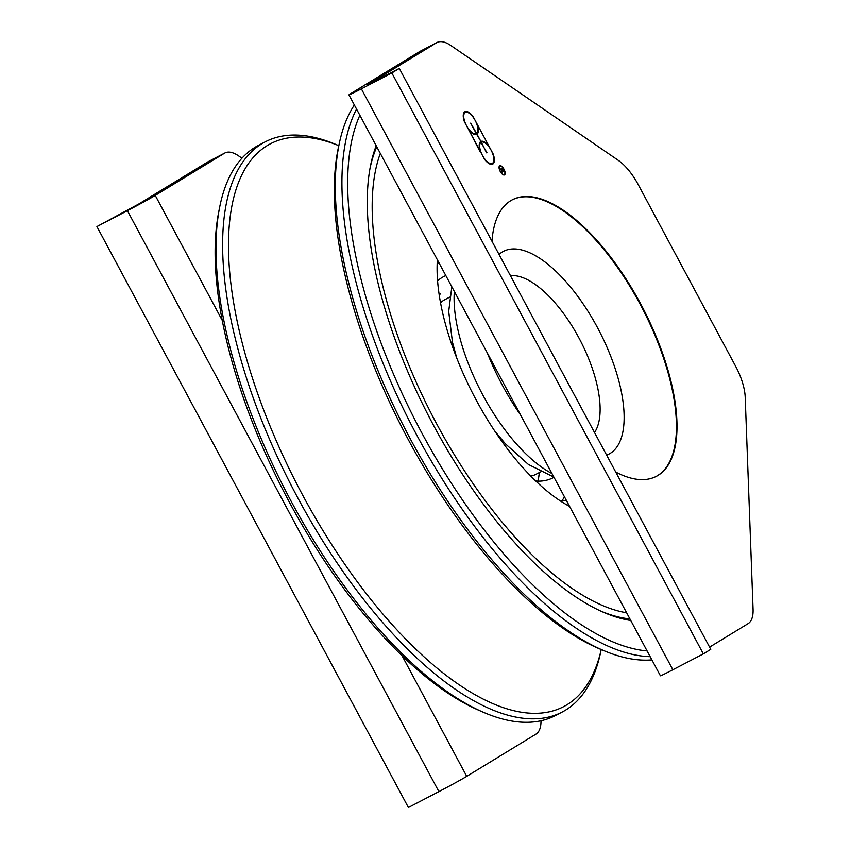 <?xml version="1.0" encoding="UTF-8"?>
<svg xmlns="http://www.w3.org/2000/svg" width="850" height="850" viewBox="0 0 850 850"><rect width="100%" height="100%" fill="white"/><g stroke="black" fill="none" stroke-linecap="round" stroke-linejoin="round"><path stroke-width="1.27" d="M629.935 618.938A280.234 118.214 -117.5 0 1 600.929 611.15M370.101 167.949A280.234 118.214 -117.5 0 1 376.794 146.827M630.753 620.468A284.357 119.956 -117.5 0 1 603.086 612.117A284.357 119.956 -117.5 0 1 583.971 602.129A284.357 119.956 -117.5 0 1 370.536 165.633A284.357 119.956 -117.5 0 1 376.21 145.743M380.332 153.425A276.112 116.471 62.5 0 0 418.476 387.196A276.112 116.471 62.5 0 0 582.59 595.202A276.112 116.471 62.5 0 0 626.641 612.786M437.378 259.824A166.908 70.401 62.5 0 0 441.118 305.766A166.908 70.401 62.5 0 0 569.596 506.398M356.554 109.076A321.449 135.596 62.5 0 0 390.777 381.618A321.449 135.596 62.5 0 0 586.883 635.035A321.449 135.596 62.5 0 0 650.176 656.689M647.094 650.941A317.326 133.854 -117.5 0 1 421.802 432.916A317.326 133.854 -117.5 0 1 359.869 115.271M651.897 659.898A321.449 135.596 -117.5 0 1 604.796 651.036A321.449 135.596 -117.5 0 1 580.253 638.488A321.449 135.596 -117.5 0 1 339.628 141.918A321.449 135.596 -117.5 0 1 354.354 104.986M562.179 712.056L555.549 715.509A321.449 135.596 -117.5 0 1 482.545 711.918A321.449 135.596 -117.5 0 1 460.944 700.623A321.449 135.596 -117.5 0 1 219.672 207.188A321.449 135.596 -117.5 0 1 258.57 145.308L265.2 141.854A321.449 135.596 62.5 0 0 254.692 401.944A321.449 135.596 62.5 0 0 467.574 697.17A321.449 135.596 62.5 0 0 562.179 712.056A321.449 135.596 62.5 0 0 600.429 653.31L601.247 649.559A317.337 133.864 -117.5 0 1 470.305 691.932A317.337 133.864 -117.5 0 1 240.359 335.399A317.337 133.864 -117.5 0 1 338.81 145.669L335.261 144.192A321.449 135.596 62.5 0 0 265.2 141.854M219.672 207.188L218.758 211.778A317.326 133.854 62.5 0 0 456.939 698.881A317.326 133.854 62.5 0 0 478.263 710.026L482.545 711.918M569.043 505.378A150.418 63.453 -117.5 0 1 566.536 504.709M339.628 141.918L338.598 146.593A317.337 133.864 62.5 0 0 576.141 636.809A317.337 133.864 62.5 0 0 600.366 649.198L604.796 651.036M510.436 275.697A90.663 38.25 -117.5 0 1 544.977 292.389A90.663 38.25 -117.5 0 1 594.532 432.522M502.552 168.374L501.511 169.012L502.191 170.287A1.445 0.606 62.5 0 0 503.381 171.254A1.445 0.606 62.5 0 0 503.232 169.649L502.552 168.374L500.161 169.617M501.511 169.012L500.055 169.426L502.509 167.928L503.381 169.564A1.849 0.786 -117.5 0 1 503.572 171.615A1.849 0.786 -117.5 0 1 502.223 170.68L501.819 172.816L501.362 169.107M486.944 152.702L481.004 142.354A11.953 5.047 62.5 0 0 482.492 155.454A11.953 5.047 62.5 0 0 492.32 163.391A11.953 5.047 62.5 0 0 491.279 150.492A11.953 5.047 62.5 0 0 481.302 142.173L486.636 152.862M481.302 142.173L479.591 143.066M481.004 142.354L479.581 143.097M476.34 133.652L470.688 123.123L476.627 133.471A11.953 5.047 62.5 0 0 475.139 120.371A11.953 5.047 62.5 0 0 465.311 112.434A11.953 5.047 62.5 0 0 466.353 125.332A11.953 5.047 62.5 0 0 476.34 133.652L474.683 134.512M488.984 146.2L477.275 124.355A12.771 5.387 -117.5 0 1 477.02 134.194L480.909 141.451A12.771 5.387 -117.5 0 1 488.984 146.2L488.654 146.381M480.909 141.451L476.723 134.364A12.771 5.387 -117.5 0 1 468.647 129.625L480.059 151.619M477.02 134.194L476.436 134.491M480.356 151.459A12.771 5.387 -117.5 0 1 480.622 141.631M473.036 116.45L493.234 154.116A12.771 5.387 -117.5 0 1 492.692 164.114A12.771 5.387 -117.5 0 1 484.606 159.375L464.408 121.709A12.771 5.387 -117.5 0 1 464.939 111.701A12.771 5.387 -117.5 0 1 473.036 116.45L472.696 116.62M490.684 164.241A12.771 5.387 -117.5 0 1 490.673 164.273L492.32 163.391M503.827 169.288A4.739 1.997 62.5 0 0 499.928 166.122A4.739 1.997 62.5 0 0 500.342 171.254A4.739 1.997 62.5 0 0 504.305 174.537A4.739 1.997 62.5 0 0 503.827 169.288M503.976 169.192A5.153 2.167 -117.5 0 1 504.496 174.898A5.153 2.167 -117.5 0 1 500.193 171.339A5.153 2.167 -117.5 0 1 499.736 165.761A5.153 2.167 -117.5 0 1 503.976 169.192M709.601 647.126L748.074 623.666A41.214 17.383 62.5 0 0 753.079 609.344L745.216 397.29A41.214 17.383 62.5 0 0 735.622 366.233L638.318 184.769A41.214 17.383 62.5 0 0 618.088 160.193L450.702 45.411A41.214 17.383 62.5 0 0 437.017 42.5A41.214 17.383 62.5 0 0 436.592 42.744L367.094 85.138L399.298 68.425L391.861 72.962L703.354 653.884L710.791 649.347L399.298 68.425M491.98 241.262A155.901 65.769 -117.5 0 1 512.348 199.792A155.901 65.769 -117.5 0 1 640.613 303.769A155.901 65.769 -117.5 0 1 656.381 476.34A155.901 65.769 -117.5 0 1 615.729 472.069M512.061 199.941A155.901 65.769 -117.5 0 1 640.061 304.056A155.901 65.769 -117.5 0 1 656.094 476.478M348.936 94.871L660.429 675.803A23.906 0.616 -28.2 0 0 672.871 669.758L361.377 88.836A23.906 0.616 151.8 0 1 348.936 94.871A23.906 0.616 151.8 0 1 350.784 93.596L420.017 51.372A41.214 17.383 -117.5 0 1 420.453 51.127L437.017 42.5M361.377 88.836L391.861 72.962M703.354 653.884L672.871 669.758M438.897 791.616L408.404 807.5L96.921 226.578L138.688 204.053L207.921 161.84A41.214 17.383 -117.5 0 1 208.356 161.596L224.921 152.968A41.214 17.383 62.5 0 0 224.496 153.212L155.252 195.426A23.906 0.616 151.8 0 1 127.404 210.694L438.897 791.616A23.906 0.616 -28.2 0 0 466.746 776.347L535.978 734.134A41.214 17.383 62.5 0 0 541.004 720.758M241.974 158.185L238.606 155.879A41.214 17.383 62.5 0 0 224.921 152.968M96.921 226.578L127.404 210.694M537.582 482.736L539.516 472.473M530.814 476.117A98.494 41.544 62.5 0 0 535.851 474.385L540.653 471.888M449.661 297.171L444.858 299.668A98.494 41.544 62.5 0 0 440.544 302.812M560.118 500.767A136.414 57.545 62.5 0 0 566.27 500.193M438.802 262.469A136.414 57.545 62.5 0 0 437.144 264.658M439.174 263.16A136.414 57.545 62.5 0 0 438.217 263.192M561.935 500.735A136.414 57.545 62.5 0 0 564.496 496.889M487.326 352.973A133.588 56.355 62.5 0 0 502.286 385.103A133.588 56.355 62.5 0 0 520.657 415.14M454.336 291.444A122.814 51.807 62.5 0 0 482.779 394.91A122.814 51.807 62.5 0 0 551.969 473.535M606.634 455.111A114.261 48.195 62.5 0 0 597.465 327.569A114.261 48.195 62.5 0 0 499.046 254.458M511.424 275.623A103.498 43.658 62.5 0 0 510.032 274.933M436.592 42.744L420.017 51.372M466.746 776.347L402.039 655.69M222.211 320.312L155.252 195.426M207.921 161.84L224.496 153.212M465.311 112.434L463.632 113.305M499.928 166.122L499.173 166.515M504.305 174.537L503.561 174.93M451.849 286.811L448.704 311.419L452.455 342.157L456.748 358.031M553.892 477.126L528.434 464.493L505.399 443.806L494.849 431.184M539.548 472.536L537.721 482.864M438.972 293.282L440.64 293.909M440.587 294.068L439.004 293.462M445.814 275.559A31.599 31.599 0 0 0 437.591 280.84M535.755 481.004A31.599 31.599 0 0 0 537.986 481.153M538.156 481.153A31.599 31.599 0 0 0 553.998 477.317"/></g></svg>
